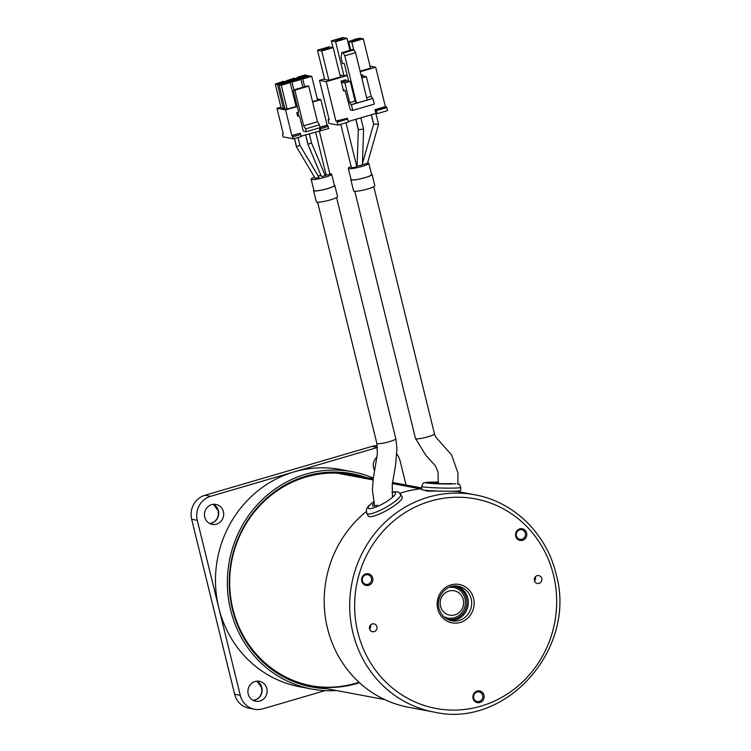 <?xml version="1.0" encoding="UTF-8"?>
<svg xmlns="http://www.w3.org/2000/svg" width="751" height="751" viewBox="0 0 751 751"><rect width="100%" height="100%" fill="white"/><g stroke="black" fill="none" stroke-linecap="round" stroke-linejoin="round"><path stroke-width="1.13" d="M373.885 503.264A10.739 2.328 -29.4 0 0 372.515 505.723A10.739 2.328 -29.4 0 0 377.359 505.16M373.519 501.659L368.412 506.118L366.357 509.488L366.732 513.365L368.234 516.021A19.526 4.234 -29.4 0 0 377.04 514.998A19.526 4.234 -29.4 0 0 394.866 505.31A19.526 4.234 -29.4 0 0 402.245 496.824L398.8 492.29L396.444 491.652L391.966 492.243M438.396 482.405A10.739 0.591 1.5 0 0 431.327 482.574A10.739 0.591 1.5 0 0 430.595 482.771A10.739 0.591 1.5 0 0 439.335 483.569A10.739 0.591 1.5 0 0 451.332 483.522M460.757 487.455A19.526 1.07 1.5 0 1 459.415 487.803A19.526 1.07 1.5 0 1 437.598 487.906A19.526 1.07 1.5 0 1 421.705 486.441L421.63 489.558A19.526 1.07 1.5 0 0 437.523 491.023A19.526 1.07 1.5 0 0 459.33 490.919A19.526 1.07 1.5 0 0 460.673 490.572L460.757 487.455L459.565 484.517L457.941 483.522M516.359 535.829A4.881 4.619 100.7 0 0 519.936 539.312A4.881 4.619 100.7 0 0 525.325 533.21A4.881 4.619 100.7 0 0 521.748 529.718A4.881 4.619 100.7 0 0 516.359 535.829M515.721 536.186A5.952 5.633 100.7 0 0 522.593 540.307A5.952 5.633 100.7 0 0 526.648 532.985A5.952 5.633 100.7 0 0 519.776 528.854A5.952 5.633 100.7 0 0 515.721 536.186M369.558 628.859A3.999 3.783 100.7 0 0 372.487 631.713A3.999 3.783 100.7 0 0 376.908 626.71A3.999 3.783 100.7 0 0 373.97 623.846A3.999 3.783 100.7 0 0 369.558 628.859M369.661 629.207A3.999 3.783 100.7 0 0 370.431 625.151M534.412 580.626A3.999 3.783 100.7 0 0 537.341 583.48A3.999 3.783 100.7 0 0 541.753 578.477A3.999 3.783 100.7 0 0 538.824 575.613A3.999 3.783 100.7 0 0 534.412 580.626M534.515 580.983A3.999 3.783 100.7 0 0 535.275 576.918M456.608 491.417L453.069 491.22M439.082 491.079L426.324 491.06L425.817 490.328M433.947 712.051A110.538 104.511 -79.3 0 1 352.989 633.102A110.538 104.511 -79.3 0 1 474.867 494.806C513.731 501.659 546.644 533.783 556.031 573.877C577.613 648.132 506.305 729.08 433.947 712.051L408.45 707.254A110.538 104.511 -79.3 0 1 327.492 628.296A110.538 104.511 -79.3 0 1 366.169 511.656M400.039 493.219A110.538 104.511 -79.3 0 1 421.649 488.741M450.112 620.41A17.573 16.616 100.7 0 0 467.779 598.19A17.573 16.616 100.7 0 0 456.589 586.052M473.064 698.392A5.952 5.633 100.7 0 0 479.936 702.514A5.952 5.633 100.7 0 0 483.991 695.191A5.952 5.633 100.7 0 0 477.12 691.061A5.952 5.633 100.7 0 0 473.064 698.392M473.703 698.036A4.881 4.619 100.7 0 0 477.279 701.518A4.881 4.619 100.7 0 0 482.668 695.417A4.881 4.619 100.7 0 0 479.091 691.924A4.881 4.619 100.7 0 0 473.703 698.036M361.785 581.218A5.952 5.633 100.7 0 0 368.657 585.348A5.952 5.633 100.7 0 0 372.712 578.026A5.952 5.633 100.7 0 0 365.84 573.895A5.952 5.633 100.7 0 0 361.785 581.218M362.423 580.87A4.881 4.619 100.7 0 0 366 584.353A4.881 4.619 100.7 0 0 371.388 578.242A4.881 4.619 100.7 0 0 367.812 574.759A4.881 4.619 100.7 0 0 362.423 580.87M426.502 490.394A108.538 102.624 100.7 0 0 425.648 490.431M362.451 163.502L373.623 124.225L378.382 124.281M363.446 129.116L358.311 129.726L357.091 166.159L362.404 164.882L363.597 129.181L360.809 117.841M340.766 124.309L351.449 167.82L354.979 167.332L356.763 166.515L346.014 122.77M351.139 166.534A10.561 1.493 -13.8 0 0 348.314 168.327L351.083 179.592A10.561 1.493 -13.8 0 0 351.646 179.902A10.561 1.493 -13.8 0 0 363.231 178.128A10.561 1.493 -13.8 0 0 371.595 174.551L368.825 163.286A10.561 1.493 -13.8 0 0 368.262 162.967A10.561 1.493 -13.8 0 0 367.577 162.901M348.314 168.327A10.561 1.493 -13.8 0 0 348.877 168.637A10.561 1.493 -13.8 0 0 360.461 166.863A10.561 1.493 -13.8 0 0 368.825 163.286M371.492 174.101A10.936 1.54 166.2 0 1 372.074 174.429L374.833 185.694A10.936 1.54 166.2 0 1 366.169 189.393A10.936 1.54 166.2 0 1 354.181 191.242A10.936 1.54 166.2 0 1 353.599 190.914L350.83 179.649A10.936 1.54 166.2 0 1 350.999 179.264M372.074 174.429A10.936 1.54 166.2 0 1 363.409 178.128A10.936 1.54 166.2 0 1 351.412 179.977A10.936 1.54 166.2 0 1 350.83 179.649M362.273 164.779L367.427 163.427L378.542 124.347L375.866 113.439M357.147 164.629A10.561 1.493 -13.8 0 0 356.35 164.844M307.985 144.183L311.496 143.028M321.531 176.541L325.277 175.687L311.599 143.094L309.309 133.781M321.484 176.635L307.929 144.305L305.61 134.87M315.298 178.372L318.959 177.452M296.504 146.623L299.846 145.29M298.025 137.517L299.959 145.365L319.062 177.499M326.263 175.152L329.858 174.27M314.528 177.189A10.561 1.493 -13.8 0 0 311.139 179.198L313.899 190.463A10.561 1.493 -13.8 0 0 314.472 190.782A10.561 1.493 -13.8 0 0 326.047 188.999A10.561 1.493 -13.8 0 0 334.42 185.431L331.651 174.166A10.561 1.493 -13.8 0 0 331.088 173.847A10.561 1.493 -13.8 0 0 329.83 173.781M311.139 179.198A10.561 1.493 -13.8 0 0 311.703 179.517A10.561 1.493 -13.8 0 0 323.287 177.734A10.561 1.493 -13.8 0 0 331.651 174.166M325.943 174.213A10.561 1.493 -13.8 0 0 324.742 174.429M320.912 175.265A10.561 1.493 -13.8 0 0 318.171 175.997M334.326 185.037A10.936 1.54 166.2 0 1 334.777 185.337L337.546 196.602A10.936 1.54 166.2 0 1 328.882 200.301A10.936 1.54 166.2 0 1 316.894 202.15A10.936 1.54 166.2 0 1 316.312 201.822L313.543 190.557A10.936 1.54 166.2 0 1 313.805 190.078M334.777 185.337A10.936 1.54 166.2 0 1 326.112 189.036A10.936 1.54 166.2 0 1 314.125 190.885A10.936 1.54 166.2 0 1 313.543 190.557M328.178 119.634L329.173 119.822L319.494 80.395L324.545 78.921M328.957 46.834L317.485 50.195L321.738 50.993L333.209 47.632L328.957 46.834M321.738 50.993L328.929 80.282L324.685 79.484L317.485 50.195M333.209 47.632L340.4 76.921L328.929 80.282M328.647 48.515L328.506 47.961L329.398 48.299L322.686 49.96L321.606 49.585L325.69 48.327L326.403 49.172M326.178 48.252L327.342 47.914L327.567 48.834M328.29 48.627L328.506 47.961M327.342 47.914L328.149 48.064M322.93 49.895L322.77 49.247M377.162 113.654L375.988 109.853L374.984 109.665L375.904 113.42L377.162 113.654L387.554 110.622L386.812 107.618L386.38 106.811L375.988 109.853M338.091 125.088L348.492 122.047L347.319 118.245L335.922 121.099L336.927 121.286L338.091 125.088L328.844 123.342L328.14 119.634M350.736 50.045L348.652 41.587L356.012 38.921L360.123 38.226L363.306 38.827L370.506 68.116L360.095 71.167M348.652 41.587L351.844 42.187L363.306 38.827M353.712 49.801L351.844 42.187M356.04 40.507L355.796 39.521L357.438 39.099L357.673 40.028M358.396 39.812L358.612 39.146L359.504 39.493L352.782 41.155L351.712 40.779L355.796 39.521M357.438 39.099L358.255 39.259M356.274 39.446L356.509 40.366M353.111 40.31L353.299 41.08M353.036 41.08L352.876 40.441M339.959 75.119L343.986 75.879L335.594 41.709L347.056 38.348L349.985 50.27M343.986 75.879L347.122 74.959M347.056 38.348L342.813 37.55L331.341 40.901L335.594 41.709M332.984 47.595L331.341 40.901M336.777 40.61L336.852 39.831L341.189 38.62L341.423 39.55M342.146 39.334L342.005 38.78L343.254 39.014L337.518 40.695L335.462 40.301L336.626 39.963M341.189 38.62L342.005 38.78M336.852 39.831L337.049 40.601M339.781 40.028L339.546 39.043M340.025 38.968L340.25 39.887M375.904 113.42L348.351 121.484M323.005 49.115L323.193 49.885M325.934 49.313L325.69 48.327M335.922 121.099L326.234 81.671L319.494 80.395M326.234 81.671L347.262 75.522M360.236 71.721L375.697 67.196L370.018 66.126M346.399 80.977L341.743 82.347L341.095 81.146L345.751 79.784L346.399 80.977L348.614 81.052L344.305 63.478L342.55 63.619L341.161 57.987L341.658 52.701L343.282 53.011L344.803 55.799L356.425 103.112L372.918 98.465L351.421 104.755L352.801 110.388L350.398 109.937L345.169 90.805L343.536 89.857L343.489 90.909L345.047 90.458M372.543 98.4L371.21 96.353L366.366 76.64L363.249 76.058L362.592 74.856L361.109 75.288M341.743 82.347L344.869 82.929L350.238 81.361L355.082 101.075L349.713 102.643L351.046 104.689L356.425 103.112L355.082 101.075M348.614 81.052L350.238 81.361M344.869 82.929L349.713 102.643M343.282 53.011L354.031 49.866L352.407 49.557L341.658 52.701M344.803 55.799L355.552 52.654L354.031 49.866M367.173 99.967L355.552 52.654M366.366 76.64L361.775 77.982M371.21 96.353L366.61 97.696M352.801 110.388L374.308 104.098L372.918 98.465M341.095 81.146L343.489 90.909M375.697 67.196L385.376 106.623L374.984 109.665M385.376 106.623L386.38 106.811M293.51 138.832L291.839 135.48L300.193 133.274L301.358 136.541L293.51 138.832L283.165 136.889L282.658 134.823L283.211 133.631L282.695 133.772M282.751 133.762L283.268 133.866L276.988 108.332L280.93 107.177M276.988 108.332L285.568 109.946L291.839 135.48M301.254 136.138L328.807 128.505L327.136 125.145L320.029 127.229M320.921 130.815L320.414 128.75L328.3 126.44M319.954 127.698L320.414 128.75M317.279 98.935L320.865 99.611L327.136 125.145M299.856 79.259L299.64 78.357L302.756 78.949L311.721 76.32L317.579 100.165L312.529 101.648M311.721 76.32L309.468 75.898L299.64 78.357M304.671 86.731L302.756 78.949M301.921 78.526L310.154 76.63L310.745 76.395L308.999 76.067L308.727 76.546L309.769 76.743M308.839 77.015L308.727 76.546M306.671 77.653L306.399 76.527L308.999 76.067M308.483 77.118L308.276 76.283M301.827 78.17L302.456 77.682L302.7 78.677M302.456 77.682L306.399 76.527M299.236 79.146L299.011 78.235L307.976 75.616L304.85 75.025L298.4 76.912L296.767 77.813L299.011 78.235M296.983 78.714L296.767 77.813M308.098 76.133L307.976 75.616M305.094 76.311L304.981 75.842L306.014 76.039M306.295 75.954L306.999 75.691L305.244 75.363L304.981 75.842M302.925 76.94L302.653 75.823L305.244 75.363M304.737 76.414L304.53 75.569M306.277 75.898L299.114 78.001L297.358 77.672L298.71 76.977L298.954 77.973M298.71 76.977L302.653 75.823M288.487 82.291L288.262 81.38L297.218 78.761L294.092 78.17L286.009 80.958L288.262 81.38M286.234 81.868L286.009 80.958M292.177 80.085L291.895 78.968L286.61 80.817L288.365 81.146L295.65 79.071L296.241 78.836L294.495 78.508L293.782 78.714L293.988 79.559M291.895 78.968L293.782 78.714M287.962 80.122L288.206 81.117M279.006 84.816L284.864 108.66L287.117 109.083L281.259 85.239L290.215 82.61L287.098 82.028L280.639 83.915L279.006 84.816L281.259 85.239M287.117 109.083L296.072 106.454L290.215 82.61M285.173 83.943L284.901 82.817L280.958 83.971L279.607 84.666L281.362 84.994L289.248 82.685L287.492 82.357L286.779 82.572L286.985 83.408M284.901 82.817L286.779 82.572M280.958 83.971L281.203 84.966M293.923 89.876L292.008 82.094L300.973 79.465L297.847 78.883L291.397 80.77L289.764 81.662L292.008 82.094M289.98 82.572L289.764 81.662M295.856 105.553L297.039 105.778M302.878 87.257L300.973 79.465M298.091 80.16L297.978 79.69L299.02 79.888M295.922 80.798L295.65 79.672L290.365 81.521L292.956 81.662L299.405 79.775L298.241 79.212L297.978 79.69M297.734 80.263L297.527 79.428L298.241 79.212M295.65 79.672L297.527 79.428M291.707 80.826L291.951 81.821M275.26 84.103L281.118 107.947L283.371 108.369L277.513 84.525L286.469 81.906L283.343 81.324L275.26 84.103L277.513 84.525M281.428 83.23L281.146 82.112L275.861 83.962L277.607 84.29L285.493 81.981L283.747 81.652L283.474 82.131L284.516 82.328M283.596 82.601L283.474 82.131M283.23 82.704L283.024 81.859L283.747 81.652M281.146 82.112L283.024 81.859M277.203 83.267L277.448 84.262M283.371 108.369L284.704 107.984M285.568 109.946L297.227 106.529M312.623 102.023L320.865 99.611M306.305 131.688L305.61 128.872L319.438 124.826L320.133 127.642L306.305 131.688L303.263 131.115L300.034 117.973A1.953 0.573 -106.3 0 0 298.954 115.983L297.987 112.537L296.776 112.744L297.621 116.161L298.823 115.954M305.61 128.872L303.639 125.821L317.476 121.775L319.438 124.826M317.476 121.775L308.717 86.102L294.88 90.148L303.639 125.821M294.88 90.148L293.744 89.932L307.572 85.886L308.717 86.102M297.987 112.537L298.109 112.566A1.953 0.573 -106.3 0 0 298.194 112.566A1.953 0.573 -106.3 0 0 298.278 110.801L293.575 91.688L293.744 89.932M298.391 112.274L296.776 112.744M319.353 127.877L320.039 130.646M287.342 83.305L287.229 82.835L288.262 83.032M294.345 79.456L294.232 78.986L295.265 79.184M421.668 488.131L392.463 482.63M373.228 479.007L345.723 473.834M420.476 488.854L392.351 483.56M373.106 479.936L336.889 473.111M344.465 473.674A4.684 4.431 -79.3 0 1 344.287 474.51M454.195 590.784A12.391 11.716 100.7 0 0 441.222 598.021A12.391 11.716 100.7 0 0 449.605 615.135M449.323 587.226A15.621 14.776 -79.3 0 1 464.109 608.948A15.621 14.776 -79.3 0 1 443.775 616.674A15.621 14.776 100.7 0 0 447.765 618.073A15.621 14.776 100.7 0 0 464.109 608.948A15.621 14.776 100.7 0 0 453.548 587.366A15.621 14.776 100.7 0 0 449.323 587.226M463.273 599.636A12.391 11.716 100.7 0 0 448.976 591.046A12.391 11.716 100.7 0 0 440.537 606.282A12.391 11.716 100.7 0 0 454.834 614.872A12.391 11.716 100.7 0 0 463.273 599.636M248.205 693.999A10.157 9.603 100.7 0 0 255.64 701.246A10.157 9.603 100.7 0 0 266.84 688.545A10.157 9.603 100.7 0 0 259.405 681.288A10.157 9.603 100.7 0 0 248.205 693.999M373.35 478.124A110.538 104.511 100.7 0 0 352.529 471.759A110.538 104.511 100.7 0 0 230.651 610.056A110.538 104.511 100.7 0 0 311.609 689.005A110.538 104.511 100.7 0 0 336.429 690.507M352.529 471.759L340.663 469.525A110.538 104.511 100.7 0 0 294.092 471.881A110.538 104.511 100.7 0 0 218.776 607.822L197.288 520.33A19.526 18.465 -79.3 0 1 210.599 496.308L377.471 447.483M376.993 457.134A10.157 9.603 100.7 0 0 373.557 467.751A10.157 9.603 100.7 0 0 374.646 470.455M204.76 517.139A10.157 9.603 100.7 0 0 212.204 524.386A10.157 9.603 100.7 0 0 223.394 511.684A10.157 9.603 100.7 0 0 215.959 504.428A10.157 9.603 100.7 0 0 204.76 517.139M326.685 688.667A108.538 102.624 -79.3 0 1 232.481 609.521A108.538 102.624 -79.3 0 1 262.662 501.95A108.538 102.624 -79.3 0 1 366.45 477.561M356.866 475.927A107.412 101.554 100.7 0 0 232.894 609.099A107.412 101.554 100.7 0 0 359.485 682.706M396.96 454.139A19.526 18.465 -79.3 0 1 400.123 460.983L406.028 485.015M325.155 690.601L262.803 708.85A19.526 18.465 -79.3 0 1 254.57 709.263A19.526 18.465 -79.3 0 1 240.273 695.313L218.776 607.822A110.538 104.511 100.7 0 0 299.733 686.771L311.609 689.005M377.284 445.681A19.526 18.465 100.7 0 0 371.97 446.394L204.976 495.256A19.526 18.465 100.7 0 0 191.665 519.27L234.65 694.253A19.526 18.465 100.7 0 0 248.947 708.202L254.57 709.263M350.698 474.594A107.412 101.554 -79.3 0 1 355.617 475.693M358.969 682.227A107.412 101.554 -79.3 0 1 310.933 685.701M366.732 513.365A19.526 4.234 -29.4 0 0 375.538 512.342A19.526 4.234 -29.4 0 0 393.364 502.654A19.526 4.234 -29.4 0 0 400.743 494.167M373.547 501.79A15.621 3.38 -29.4 0 0 375.303 507.31A15.621 3.38 -29.4 0 0 392.66 497.106A15.621 3.38 -29.4 0 0 391.984 492.478M421.705 486.441C423.742 481.466 422.851 483.747 426.239 482.377L438.434 482.123A15.621 0.854 1.5 0 0 426.784 482.358A15.621 0.854 1.5 0 0 435.646 483.7A15.621 0.854 1.5 0 0 455.876 483.738M553.487 575.041A106.623 100.822 100.7 0 0 430.473 501.152A106.623 100.822 100.7 0 0 357.823 632.286A106.623 100.822 100.7 0 0 480.837 706.175A106.623 100.822 100.7 0 0 553.487 575.041M471.159 598.829A17.573 16.616 100.7 0 0 458.288 586.278C446.986 583.555 435.561 596.425 439.006 608.319C440.978 615.153 445.24 619.312 451.773 620.824A17.573 16.616 100.7 0 0 471.159 598.829M437.739 608.911A19.526 18.465 -79.3 0 1 451.041 584.888A19.526 18.465 -79.3 0 1 473.571 598.425A19.526 18.465 -79.3 0 1 460.269 622.438A19.526 18.465 -79.3 0 1 437.739 608.911M358.462 129.792L355.88 119.287M373.763 186.708L434.463 433.843A9.763 1.38 166.2 0 1 428.108 436.763A9.763 1.38 166.2 0 1 416.016 438.791A9.763 1.38 166.2 0 1 415.5 438.5L425.958 455.51L435.364 465.751L438.077 472.276L438.227 483.531M373.782 124.281L371.435 114.734M308.032 144.361L305.695 134.842M296.551 146.839L294.514 138.541M336.579 197.56L395.815 438.715A9.763 1.38 166.2 0 1 389.45 441.635A9.763 1.38 166.2 0 1 377.368 443.672A9.763 1.38 166.2 0 1 376.842 443.381L377.377 453.688L373.256 478.8L372.402 489.783L374.627 505.977M376.42 110.65L386.812 107.618M337.359 122.084L347.751 119.043M347.319 118.245L336.927 121.286M363.249 76.058L361.428 76.583M300.193 133.274L292.346 135.574M293.003 136.766L300.851 134.476M327.652 125.248L320.086 127.454M453.275 586.155A16.794 15.884 -79.3 0 1 465.489 609.483A16.794 15.884 -79.3 0 1 447.07 619.115M256.833 681.176A10.157 9.603 -79.3 0 1 261.846 687.606A10.157 9.603 -79.3 0 1 253.209 700.42M218.4 510.746A10.157 9.603 -79.3 0 1 209.773 523.56L213.34 522.386L215.406 520.818L217.283 518.265L218.344 515.224L218.231 510.652L213.368 504.315A10.157 9.603 -79.3 0 1 218.4 510.746M240.273 695.313L234.65 694.253M377.471 447.427L371.97 446.394M210.599 496.308L204.976 495.256M197.288 520.33L191.665 519.27M430.37 491.276L430.389 490.675M456.627 491.37L474.867 494.806M434.463 433.843L435.486 436.791L451.614 454.956L457.988 473.074L457.828 484.451M373.623 124.234L371.304 114.772M415.5 438.5L354.782 191.298M358.311 129.726L355.758 119.315M315.27 178.456L296.448 146.783L294.43 138.569M319.288 130.871L329.961 174.326M315.57 131.951L326.197 175.246M395.815 438.715L396.95 448.441L395.674 464.343L392.219 484.808L392.548 497.2M376.842 443.381L317.607 202.216M421.668 487.962L392.482 482.471M373.247 478.847L351.327 474.716M384.784 699.613L311.562 685.823M453.548 587.366L449.305 587.235M447.765 618.073L443.766 616.665M256.814 681.176L261.677 687.512L261.789 692.093L260.728 695.135L258.851 697.679L256.786 699.247L253.19 700.411"/></g></svg>
